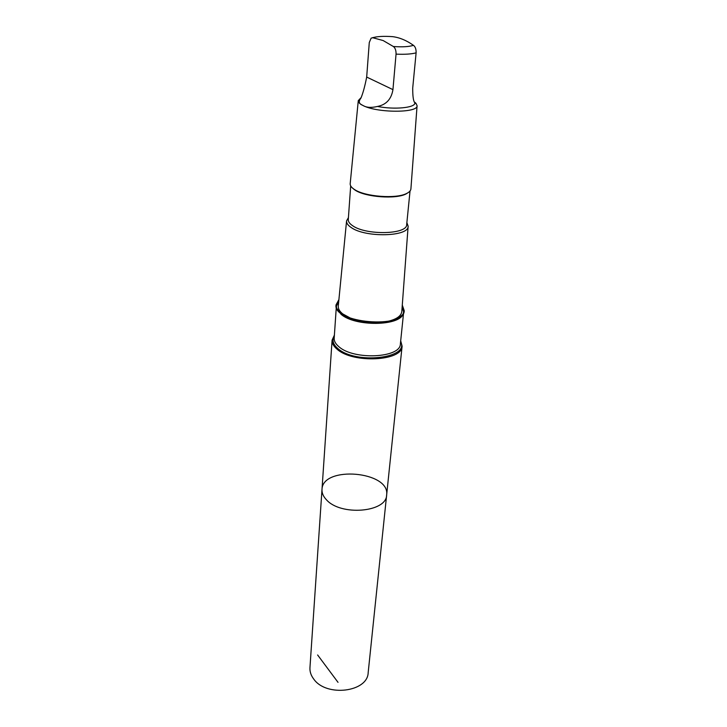 <?xml version="1.0" encoding="UTF-8"?>
<svg xmlns="http://www.w3.org/2000/svg" width="727" height="727" viewBox="0 0 727 727"><rect width="100%" height="100%" fill="white"/><g stroke="black" fill="none" stroke-linecap="round" stroke-linejoin="round"><path stroke-width="1.09" d="M326.368 499.694C323.251 496.396 321.788 492.97 321.997 489.435C322.461 465.407 390.272 471.223 386.646 494.978C386.664 512.371 340.572 516.252 326.368 499.694C323.251 496.396 321.788 492.97 321.997 489.435L309.956 667.677C309.711 671.639 310.974 675.438 313.737 679.073C326.259 697.266 367.762 692.113 368.171 672.666L386.646 494.978C386.664 512.371 340.572 516.252 326.368 499.694M377.504 106.451C386.228 104.743 391.38 99.136 392.943 89.63L396.051 54.134C396.133 50.445 395.234 47.909 393.371 46.519L383.129 40.539L372.787 37.74L371.152 38.122L369.28 42.502L366.681 77.062C364.927 86.086 363.027 93.083 360.974 98.045C358.284 101.48 358.856 103.897 362.709 105.297C366.144 107.596 371.079 107.978 377.504 106.451C394.216 109.804 415.035 107.823 414.853 103.07C416.435 103.879 416.444 103.643 414.881 102.353L414.472 102.089M392.098 36.614L392.571 36.65C399.505 37.495 406.457 40.385 413.427 45.31C415.317 46.673 416.217 49.182 416.108 52.844L412.718 88.003C412.663 96.082 413.336 100.989 414.744 102.725L414.853 103.07M334.393 335.12L332.085 340.163C331.912 343.217 333.548 346.197 336.974 349.105C352.622 363.709 402.558 361.192 402.104 346.17L400.695 340.799M348.415 217.637L346.57 220.881L338.282 306.012C338.037 308.702 339.536 311.338 342.771 313.919L350.85 318.335M387.337 321.47C396.424 319.398 401.249 316.063 401.813 311.465L408.138 226.161L406.875 222.644M338.9 299.633L336.038 304.867C332.712 323.106 404.403 329.258 404.23 310.72L402.285 305.067M346.57 220.881C346.37 223.08 347.851 225.252 351.023 227.406C365.172 237.911 409.201 236.784 408.138 226.161M350.687 185.894L348.278 219.599C348.16 221.635 349.587 223.652 352.54 225.652C365.881 235.503 407.311 234.557 406.675 224.607L410.037 190.983M352.086 187.675L355.158 190.165C365.563 197.171 395.87 199.416 406.02 193.945L408.356 192.501M360.874 97.845L358.275 100.635L350.196 183.658C350.023 185.394 351.159 187.148 353.604 188.92L354.631 189.602C365.272 196.763 396.288 199.062 406.647 193.464C409.356 192.137 410.773 190.61 410.909 188.866L417.08 105.679L415.98 103.343M358.275 100.635C358.138 102.18 359.601 103.743 362.673 105.333C376.386 113.039 418.27 113.194 417.08 105.679M402.276 305.249L404.212 310.892C403.948 313.237 402.431 315.345 399.65 317.226C388.154 325.832 352.677 323.47 340.836 313.273L339.436 312.065C337.019 309.738 335.874 307.394 336.019 305.04L338.891 299.815M317.617 654.972L338.019 682.344M396.051 54.134C404.766 54.534 411.446 54.107 416.108 52.844M393.371 46.519C402.585 47.155 409.274 46.746 413.427 45.31M392.571 36.65C383.711 36.032 377.113 36.395 372.787 37.74M336.492 307.948L341.127 314.373C355.303 326.805 400.123 326.141 403.249 313.673M403.167 313.655L403.658 312.001L402.149 306.958M338.718 301.523L336.374 306.231L336.574 307.948M336.292 307.367L334.184 338.191C334.011 341.072 335.565 343.889 338.827 346.643C353.658 360.383 400.804 358.029 400.377 343.871L403.549 313.137M334.329 336.056C331.803 340.109 332.966 344.253 337.801 348.46C355.367 364.681 410.128 358.366 400.604 341.735M366.681 77.062L392.943 89.63M332.085 340.163L321.997 489.435M402.104 346.17L386.646 494.978M406.02 193.945L406.647 193.464M354.14 189.493L353.604 188.92M372.451 37.704L376.195 36.932M402.349 314.9L399.65 317.226M337.164 309.311L339.436 312.065"/></g></svg>
